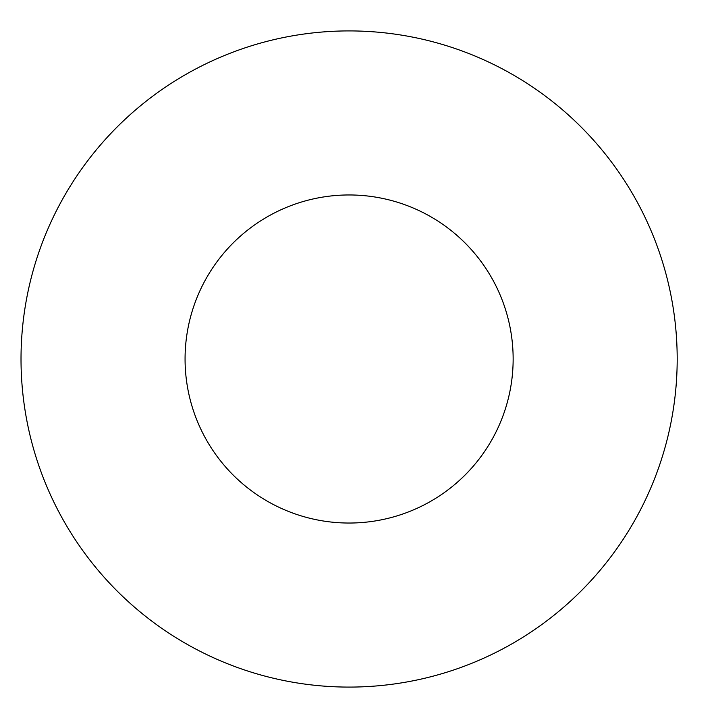 <?xml version="1.0" encoding="UTF-8"?>
<svg xmlns="http://www.w3.org/2000/svg" width="718" height="718" viewBox="0 0 718 718"><rect width="100%" height="100%" fill="white"/><g stroke="black" fill="none" stroke-linecap="round" stroke-linejoin="round"><path stroke-width="1.08" d="M513.146 359A164.045 164.045 0 0 1 267.087 501.065A164.045 164.045 0 0 1 267.087 216.935A164.045 164.045 0 0 1 513.146 359M677.191 359A328.081 328.081 0 0 1 185.064 643.131A328.081 328.081 0 0 1 185.064 74.869A328.081 328.081 0 0 1 677.191 359"/></g></svg>
